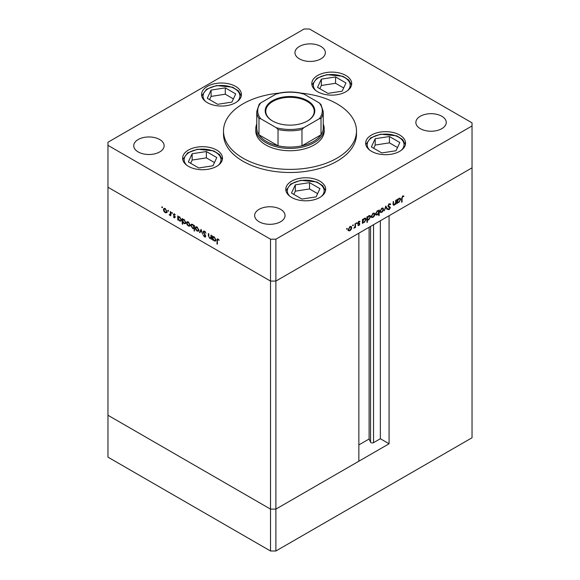 <?xml version="1.0" encoding="UTF-8"?>
<svg xmlns="http://www.w3.org/2000/svg" width="580" height="580" viewBox="0 0 580 580"><rect width="100%" height="100%" fill="white"/><g stroke="black" fill="none" stroke-linecap="round" stroke-linejoin="round"><path stroke-width="0.87" d="M389.078 443.772L275.892 509.117L270.519 509.117L107.967 415.265L107.967 187.231L270.519 281.075L107.967 187.231L107.967 145.341L270.519 239.192L275.892 239.192L275.892 281.075L270.519 281.075L275.892 281.075L275.892 509.117L358.853 461.223L358.853 233.182L275.892 281.075L472.033 167.838L389.078 215.731L389.078 443.772L380.349 438.726L373.542 442.656A1.776 1.022 180 0 1 371.033 442.656A1.776 1.022 180 0 1 370.569 442.199L369.098 439.016L358.853 444.933M275.892 239.192L472.033 125.954L472.033 437.762L275.892 551L270.519 551L107.967 457.149L107.967 415.265L270.519 509.117L270.519 551M270.519 239.192L270.519 509.117L275.892 509.117L275.892 551M369.098 439.016L369.098 227.266M380.349 438.726L380.349 220.777M255.802 128.666L255.802 130.993A34.198 19.742 0 0 0 265.821 144.957A34.198 19.742 0 0 0 303.086 149.234A34.198 19.742 0 0 0 324.198 130.993L324.198 128.666A34.198 19.742 180 0 1 303.086 146.907A34.198 19.742 180 0 1 265.821 142.629A34.198 19.742 180 0 1 255.802 128.666A34.198 19.742 180 0 1 256.751 124.047M278.719 93.162A66.497 38.389 0 0 0 223.503 130.993A66.497 38.389 0 0 0 242.976 158.144A66.497 38.389 0 0 0 315.447 166.467A66.497 38.389 0 0 0 356.497 130.993A66.497 38.389 0 0 0 337.024 103.849A66.497 38.389 0 0 0 301.281 93.162M223.503 130.993L223.503 134.096A66.497 38.389 0 0 0 242.976 161.247A66.497 38.389 0 0 0 315.447 169.563A66.497 38.389 0 0 0 356.497 134.096L356.497 130.993M399.714 135.031A19.952 11.52 0 0 0 377.979 132.537A19.952 11.52 0 0 0 365.661 143.18A19.952 11.52 0 0 0 371.504 151.322A19.952 11.52 0 0 0 393.247 153.816A19.952 11.52 0 0 0 405.558 143.18A19.952 11.52 0 0 0 399.714 135.031M319.834 181.156A19.952 11.52 0 0 0 298.091 178.654A19.952 11.52 0 0 0 285.781 189.298A19.952 11.52 0 0 0 291.624 197.439A19.952 11.52 0 0 0 313.36 199.94A19.952 11.52 0 0 0 325.677 189.298A19.952 11.52 0 0 0 319.834 181.156M216.673 150.06A19.952 11.52 0 0 0 194.931 147.566A19.952 11.52 0 0 0 182.613 158.209A19.952 11.52 0 0 0 188.457 166.351A19.952 11.52 0 0 0 210.199 168.845A19.952 11.52 0 0 0 222.517 158.209A19.952 11.52 0 0 0 216.673 150.06M235.589 86.398A19.952 11.52 0 0 0 213.853 83.897A19.952 11.52 0 0 0 201.536 94.54A19.952 11.52 0 0 0 207.379 102.682A19.952 11.52 0 0 0 229.122 105.183A19.952 11.52 0 0 0 241.432 94.54A19.952 11.52 0 0 0 235.589 86.398M345.861 75.472A19.952 11.52 0 0 0 324.126 72.978A19.952 11.52 0 0 0 311.808 83.614A19.952 11.52 0 0 0 317.651 91.763A19.952 11.52 0 0 0 339.394 94.257A19.952 11.52 0 0 0 351.705 83.614A19.952 11.52 0 0 0 345.861 75.472M138.192 151.938A15.196 8.772 180 0 1 133.741 145.732A15.196 8.772 180 0 1 143.122 137.627A15.196 8.772 180 0 1 159.688 139.526A15.196 8.772 180 0 1 164.14 145.732A15.196 8.772 180 0 1 154.758 153.838A15.196 8.772 180 0 1 138.192 151.938M420.311 128.666A15.196 8.772 180 0 1 415.86 122.46A15.196 8.772 180 0 1 425.241 114.354A15.196 8.772 180 0 1 441.808 116.261A15.196 8.772 180 0 1 446.259 122.46A15.196 8.772 180 0 1 436.878 130.572A15.196 8.772 180 0 1 420.311 128.666M280.597 209.329A15.196 8.772 0 0 0 264.031 207.43A15.196 8.772 0 0 0 254.649 215.535A15.196 8.772 0 0 0 259.101 221.741A15.196 8.772 0 0 0 275.667 223.648A15.196 8.772 0 0 0 285.048 215.535A15.196 8.772 0 0 0 280.597 209.329M320.899 46.451A15.196 8.772 0 0 0 304.333 44.551A15.196 8.772 0 0 0 294.952 52.657A15.196 8.772 0 0 0 299.403 58.863A15.196 8.772 0 0 0 315.969 60.762A15.196 8.772 0 0 0 325.351 52.657A15.196 8.772 0 0 0 320.899 46.451M472.033 125.954L472.033 122.851L309.481 29L304.108 29L107.967 142.238L107.967 145.341M211.388 238.068L209.663 238.344L208.38 235.596L208.38 233.566L208.8 233.812L208.851 236.611L209.735 237.901L210.902 237.524L210.968 235.06L211.388 235.306L211.388 239.272L210.772 238.467M211.388 237.481L210.598 237.967L211.388 237.242M203.196 231.906L203.565 231.108L204.537 231.21L205.965 233.225L204.537 231.768L203.616 232.152L205.4 235.32L205.356 237.002L204.508 236.901L203.254 235.255L204.551 236.372L205.24 236.082L203.196 231.906L203.964 231.014M204.957 231.521L203.616 232.152M204.551 236.372L205.61 235.871M201.086 229.354L202.71 234.262L201.115 230.448L199.969 232.681L199.513 232.42L201.086 229.354M198.382 231.173L197.069 231.079L195.764 229.673L195.293 227.983L195.837 226.816L197.069 226.969L198.853 230.042L198.309 231.224M189.638 226.127L188.333 226.033L187.028 224.619L186.557 222.938L187.094 221.77L188.333 221.923L190.11 224.996L189.566 226.178M178.444 216.659L179.582 216.869L181.373 219.972L180.858 221.096L179.568 220.973L178.176 219.363L178.176 220.095L177.756 219.856L177.756 215.883L178.321 216.717M162.11 206.785L162.501 207.466L162.11 207.691L161.719 207.009L162.11 206.785M162.501 207.466L162.11 207.691L162.501 207.466M166.496 212.766L165.184 212.664L163.879 211.258L163.408 209.576L163.944 208.408L165.184 208.561L166.96 211.627L166.416 212.809M168.2 210.301L168.591 210.982L168.2 211.207L167.809 210.525L168.2 210.301M168.591 210.982L168.2 211.207L168.591 210.982M170.339 211.606L170.759 211.852L170.759 215.818L170.339 214.992L169.135 214.81L170.266 214.259L170.339 211.606M170.759 214.745L169.498 215.158L170.172 214.774L169.802 214.426M169.585 214.716L170.759 213.969M171.999 212.49L172.391 213.172L171.999 213.396L171.607 212.722L171.999 212.49M172.391 213.172L171.999 213.396L172.391 213.172M175.102 217.348L174.232 217.892L173.355 216.819L174.232 217.406L174.681 217.13L173.297 214.39L174.297 213.824L175.283 214.926L174.319 214.325L173.717 214.607L175.102 217.348L174.232 217.892L174.689 217.34M174.232 217.406L175.044 216.92M174.123 214.709L173.964 213.998L173.297 214.39L174.297 213.824M174.681 214.114L173.717 214.607M182.91 219.233L184.041 219.443L185.832 222.546L185.317 223.67L184.027 223.546L182.635 221.908L182.635 224.271L182.214 224.032L182.214 218.464L182.78 219.298M194.452 228.288L192.632 228.513L190.835 225.417L191.349 224.286L192.64 224.409L194.032 226.019L194.032 225.286L194.452 225.526L194.452 231.094L193.88 228.636M213.027 237.307L213.027 236.647L214.18 236.85L215.97 239.946L215.463 241.07L214.165 240.946L212.78 239.344L212.78 240.076L212.36 239.83L212.36 235.864L212.925 236.698M218.428 239.301L217.362 240.569L217.362 244.18L216.935 243.941L217.261 238.895L218.036 239.004L219.167 240.287L217.58 239.504L218.254 239.119M395.69 200.281L396.111 200.035L396.111 204L395.69 204.247L395.69 203.529L394.385 205.073L393.486 205.175L393.102 201.775L393.523 201.536L393.574 204.276L394.458 204.544L395.625 202.819L395.69 200.281M393.102 204L394.458 204.544M389.963 207.908L387.918 206.096L389.26 203.856L390.688 204.218L390.289 204.718L389.26 204.414L388.339 205.864L390.391 207.64L389.231 209.583L387.976 209.387L388.361 208.829L389.274 208.996L389.963 207.908L388.397 206.973M390.253 203.761L390.688 204.218L390.014 203.826L389.695 204.232M390.289 204.718L388.839 204.167M387.918 205.958L389.92 206.85M388.31 209.648L387.976 209.387L388.557 209.192L389.231 209.583M388.361 208.829L389.274 208.996M385.809 205.987L387.433 209.018L386.976 209.279L385.838 207.045L384.236 210.859L385.809 205.987M383.576 209.249L383.104 210.924L381.792 212.338L380.487 212.439L380.016 211.301L381.792 208.235L383.039 208.082L383.576 209.249L383.054 208.945M374.832 214.295L374.361 215.97L373.056 217.384L371.751 217.486L371.28 216.347L373.056 213.28L374.296 213.128L374.832 214.295L374.31 213.991M362.478 222.205L362.899 222.444L362.478 223.423L362.478 219.457L362.899 219.211L362.899 219.9L364.305 218.334L365.574 218.203L366.096 219.363L364.291 222.444L363.102 222.604M346.891 228.382L347.282 228.607L346.891 229.288L346.499 229.064L346.891 228.382L347.282 228.607L346.891 228.382M346.891 229.288L346.499 229.064L346.891 229.288M351.748 227.621L351.277 229.303L349.965 230.717L348.66 230.818L348.188 229.68L349.965 226.606L351.212 226.454L351.748 227.621L351.219 227.324M352.981 224.866L353.372 225.091L352.981 225.772L352.589 225.548L352.981 224.866L353.372 225.091L352.981 224.866M352.981 225.772L352.589 225.548L352.981 225.772M355.062 223.735L355.482 223.496L355.482 227.462L355.062 227.708L355.062 227.121L353.858 228.332L354.989 226.475L355.062 223.735M356.722 222.713L357.113 222.938L356.722 223.612L356.33 223.387L356.722 222.713L357.113 222.938L356.722 222.713M356.722 223.612L356.33 223.387L356.722 223.612M359.825 223.981L358.955 225.526L358.077 225.468L359.404 224.25L358.012 223.112L359.02 221.379L360.006 221.35L358.44 222.843L359.665 223.467L359.825 223.981L359.129 223.858M358.36 224.96L358.955 225.04M359.288 223.952L358.179 223.626M359.723 221.879L358.679 221.64M358.034 222.858L359.411 223.314M366.937 219.595L367.357 219.835L367.357 222.205L366.937 222.452L366.937 216.884L367.357 216.637L367.357 217.326L368.764 215.76L370.033 215.63L370.555 216.789L368.75 219.871L367.575 220.001M378.341 210.555L378.754 210.794L379.175 209.815L379.175 215.383L378.754 215.63L378.754 213.31L377.348 214.905L376.079 215.035L375.557 213.882L377.363 210.794L378.559 210.642M397.075 202.224L397.503 202.471L397.075 203.45L397.075 199.476L397.503 199.237L397.503 199.919L398.902 198.353L400.178 198.23L400.693 199.382L398.888 202.471L397.706 202.623M402.73 196.635L402.085 198.411L402.085 202.021L401.657 202.261L401.657 198.599L402.759 196.062L403.89 196.033L403.644 196.591L402.324 196.395M349.435 230.412L349.965 230.717M349.298 230.325L347.986 230.427M350.842 226.345L351.074 227.092M348.232 229.209L349.015 230.318L349.965 230.231L351.328 227.868L350.11 226.533M348.196 229.818L349.015 230.318M349.58 226.874L349.965 227.099L348.609 229.433M350.929 226.983L349.965 227.099M355.062 227.215L355.482 227.462M358.447 225.025L358.955 225.526M358.614 223.568L359.18 223.894M358.795 223.829L357.505 223.242M359.143 221.313L359.593 221.806M359.056 221.495L358.375 221.466L359.056 221.495M358.998 223.075L359.15 223.597M362.478 222.938L362.899 223.177M362.478 219.653L362.899 219.9M365.197 218.087L365.414 218.849M365.552 219.051L366.096 219.363M363.783 222.155L364.291 222.444M363.617 222.06L362.224 222.06M362.478 220.944L363.29 222.075L364.283 221.966L365.668 219.602L364.421 218.268M362.478 221.582L363.29 222.075M363.906 218.609L364.283 218.827L362.899 221.19M365.262 218.725L364.283 218.827M366.937 221.959L367.357 222.205M366.937 217.079L367.357 217.326M369.656 215.506L369.88 216.275M370.018 216.478L370.555 216.789M368.242 219.581L368.75 219.871M368.075 219.487L366.69 219.45M366.937 218.37L367.749 219.501L368.742 219.385L370.134 217.029L368.88 215.695M366.937 219.008L367.749 219.501M368.365 216.036L368.75 216.253L367.357 218.609M369.721 216.151L368.75 216.253M372.527 217.079L373.056 217.384M372.382 217L371.077 217.101M373.933 213.019L374.158 213.766M371.316 215.883L372.099 216.985L373.056 216.898L374.412 214.535L373.194 213.201M371.28 216.485L372.099 216.985M372.672 213.542L373.056 213.766L371.7 216.101M374.02 213.65L373.056 213.766M378.501 210.649L378.501 211.272M378.754 215.144L379.175 215.383M376.819 214.6L377.348 214.905M376.565 214.578L375.782 214.767M375.564 213.998L377.363 214.411L378.754 212.048L378.37 211.171L377.37 211.28L375.978 213.636L376.391 214.513M378.37 211.171L377.522 210.707M376.986 211.055L377.37 211.28M375.593 213.418L375.978 213.636M381.27 212.033L381.792 212.338M381.125 211.954L379.82 212.055M382.67 207.974L382.901 208.72M380.06 210.83L380.842 211.939L381.799 211.852L383.155 209.489L381.937 208.155M380.023 211.439L380.842 211.939M381.408 208.495L381.799 208.72L380.444 211.055M382.757 208.604L381.799 208.72M385.657 206.458L387.433 209.018M389.622 204.334L388.586 204.022M387.969 205.654L388.339 205.864M387.832 205.914L388.68 206.284M389.455 206.582L390.391 207.64M395.69 203.761L396.111 204M393.784 204.638L394.385 205.073M393.711 204.682L393.226 204.863M392.899 203.885L393.784 204.153M397.075 202.957L397.503 203.203M397.075 199.68L397.503 199.919M399.794 198.106L400.019 198.875M400.157 199.078L400.693 199.382M398.387 202.181L398.888 202.471M398.221 202.079L396.829 202.079M397.075 200.97L397.887 202.101L398.888 201.985L400.272 199.621L399.018 198.295M397.075 201.601L397.887 202.101M398.503 198.628L398.888 198.853L397.503 201.209M399.866 198.744L398.888 198.853M401.657 201.775L402.085 202.021M403.1 195.917L403.644 196.591M402.97 196.207L402.368 196.142M402.513 196.229L403.042 196.533M167.163 212.374L165.858 212.28M165.706 212.367L165.184 212.664M163.93 209.271L163.408 209.576M164.082 209.046L164.314 208.3M165.046 208.488L163.828 209.815L165.184 212.179L166.141 212.265L166.54 211.381L165.184 209.046L164.22 208.938M166.141 212.265L166.96 211.773M165.576 208.822L165.184 209.046M166.924 211.163L166.54 211.381M170.759 215.332L170.339 215.571M171.013 214.6L170.172 214.774M170.252 214.332L170.933 213.868M174.906 217.014L175.349 216.739M178.176 219.61L177.756 219.856M178.422 217.333L178.422 216.673M181.149 220.835L180.38 220.654M180.083 220.668L179.568 220.973M179.409 216.775L178.176 218.102L179.561 220.48L180.554 220.588L180.953 219.719L179.568 217.348L178.546 217.239M180.554 220.588L181.366 220.088M179.952 217.123L179.568 217.348M181.33 219.501L180.953 219.719M182.635 223.786L182.214 224.032M182.888 219.907L182.888 219.247M185.607 223.409L184.839 223.235M184.549 223.242L184.027 223.546M183.867 219.356L182.635 220.683L184.019 223.054L185.013 223.162L185.411 222.292L184.027 219.921L183.012 219.813M185.013 223.162L185.832 222.662M184.411 219.704L184.027 219.921M185.796 222.075L185.411 222.292M190.312 225.743L189 225.642M188.855 225.729L188.333 226.033M187.079 222.64L186.557 222.938M187.231 222.408L187.463 221.661M188.195 221.85L186.977 223.184L188.333 225.548L189.29 225.635L189.689 224.75L188.333 222.415L187.369 222.299M189.29 225.635L190.11 225.134M188.718 222.191L188.333 222.415M190.073 224.525L189.689 224.75M194.452 230.608L194.032 230.855M194.699 228.143L193.299 228.121M193.14 228.215L192.632 228.513M191.371 225.105L190.835 225.417M191.509 224.91L191.733 224.163M194.452 225.772L194.032 226.019M194.452 227.034L194.032 227.273L192.647 224.902L191.661 224.793L191.255 225.656L192.64 228.027L194.452 227.657M192.502 224.337L191.661 224.793M193.031 224.677L192.647 224.902M193.655 228.143L194.032 227.273M199.056 230.789L197.744 230.688M197.599 230.775L197.069 231.079M195.823 227.686L195.293 227.983M195.975 227.454L196.2 226.707M196.932 226.896L195.721 228.23L197.077 230.594L198.034 230.68L198.432 229.796L197.077 227.462L196.112 227.345M198.034 230.68L198.846 230.18M197.461 227.237L197.077 227.462M198.817 229.571L198.432 229.796M200.281 232.08L199.513 232.42M200.187 232.029L201.296 229.861M205.211 231.376L204.29 231.768M205.61 236.676L204.508 236.901M205.175 236.51L205.755 236.053M211.388 238.786L210.968 239.032M211.642 237.93L210.337 237.96M210.163 238.054L209.663 238.344M212.78 239.591L212.36 239.83M215.753 240.809L214.984 240.635M214.687 240.649L214.165 240.946M214.006 236.756L212.78 238.083L214.165 240.454L215.151 240.569L215.55 239.7L214.165 237.329L213.15 237.213M215.151 240.569L215.97 240.062M214.556 237.104L214.165 237.329M215.934 239.475L215.55 239.7M217.362 243.694L216.935 243.941M217.616 239.482L217.688 238.858M218.689 239.583L218.319 239.801M272.469 120.952L272.469 120.952A24.795 14.311 180 0 1 272.469 100.703A24.795 14.311 180 0 1 307.531 100.71A24.795 14.311 180 0 1 307.531 120.952A24.795 14.311 180 0 1 272.469 120.952M307.327 121.068A24.222 13.985 0 0 0 314.222 111.295A24.222 13.985 0 0 0 307.132 101.406A24.222 13.985 0 0 0 280.727 98.375A24.222 13.985 0 0 0 265.778 111.295A24.222 13.985 0 0 0 272.673 121.068M260.79 118.784L258.985 118.516A33.248 19.198 180 0 1 256.751 111.606L256.751 127.89A33.248 19.198 0 0 0 258.985 134.806A33.248 19.198 0 0 0 266.488 141.462A33.248 19.198 0 0 0 278.03 145.797A33.248 19.198 0 0 0 301.97 145.797A33.248 19.198 0 0 0 321.015 134.806A33.248 19.198 0 0 0 323.248 127.89L323.248 111.606A33.248 19.198 180 0 1 321.015 118.516L319.21 118.784A32.299 18.647 0 0 0 319.21 102.87L303.775 93.96A32.299 18.647 0 0 0 276.225 93.96L260.79 102.87A32.299 18.647 0 0 0 260.79 118.784L276.225 127.694A32.299 18.647 0 0 0 303.775 127.694L319.21 118.784M323.248 124.047A34.198 19.742 180 0 1 324.198 128.666M258.985 118.516L258.985 134.806L278.03 145.797L278.03 129.514L276.225 127.694M303.775 127.694L301.97 129.514L301.97 145.797L321.015 134.806L321.015 118.516M301.97 93.699L303.775 93.96M319.21 102.87L321.015 104.69M276.225 93.96L278.03 93.699M260.79 102.87L259.173 104.226L256.751 111.606M399.83 142.528L389.419 136.518L375.202 138.714L371.388 146.928L381.799 152.939L396.024 150.742L399.83 142.528M397.517 147.523L389.419 142.847L375.202 145.043L373.701 148.262M375.202 145.043L375.202 138.714M389.419 142.847L389.419 136.518M319.95 188.645L309.539 182.635L295.314 184.839L291.501 193.046L301.919 199.063L316.136 196.859L319.95 188.645M317.63 193.64L309.539 188.964L295.314 191.168L293.821 194.387M295.314 191.168L295.314 184.839M309.539 188.964L309.539 182.635M345.977 82.969L335.566 76.959L321.349 79.156L317.536 87.37L327.946 93.38L342.171 91.176L345.977 82.969M343.664 87.957L335.566 83.288L321.349 85.485L319.856 88.704M321.349 85.485L321.349 79.156M335.566 83.288L335.566 76.959M235.705 93.895L225.294 87.877L211.076 90.081L207.263 98.288L217.674 104.306L231.899 102.102L235.705 93.895M233.392 98.883L225.294 94.206L211.076 96.41L209.576 99.629M211.076 96.41L211.076 90.081M225.294 94.206L225.294 87.877M216.789 157.557L206.379 151.547L192.154 153.743L188.34 161.958L198.751 167.968L212.976 165.771L216.789 157.557M214.469 162.552L206.379 157.876L192.154 160.073L190.661 163.292M192.154 160.073L192.154 153.743M206.379 157.876L206.379 151.547M370.569 442.199L370.569 226.417M373.542 442.656L373.542 224.707M393.102 203.152L393.523 203.399M401.664 198.171L402.085 198.411M170.759 212.693L170.339 212.94M208.8 235.35L208.38 235.596M211.388 236.256L210.968 236.495M217.377 240.018L216.935 240.272M301.97 129.514A33.248 19.198 180 0 1 278.03 129.514M401.396 150.22A18.43 10.643 0 0 0 400.338 138.33A18.43 10.643 0 0 0 380.842 134.451A18.43 10.643 0 0 0 369.822 150.22M321.508 196.337A18.43 10.643 0 0 0 320.45 184.447A18.43 10.643 0 0 0 300.955 180.569A18.43 10.643 0 0 0 289.942 196.337M347.543 90.661A18.43 10.643 0 0 0 346.485 78.771A18.43 10.643 0 0 0 326.989 74.892A18.43 10.643 0 0 0 315.977 90.661M237.271 101.58A18.43 10.643 0 0 0 236.212 89.697A18.43 10.643 0 0 0 216.717 85.811A18.43 10.643 0 0 0 205.697 101.58M218.348 165.249A18.43 10.643 0 0 0 217.29 153.359A18.43 10.643 0 0 0 197.794 149.481A18.43 10.643 0 0 0 186.782 165.249M358.462 225.033L357.795 224.649M359.238 223.923L358.563 223.532M359.651 221.835L358.984 221.444M358.585 223.177L357.918 222.792M389.949 204.377L389.274 203.993M388.694 206.436L388.02 206.045M388.643 209.039L387.969 208.655M389.695 207.408L389.021 207.024M393.798 204.653L393.131 204.262M169.991 214.731L170.658 214.339M174.536 217.435L175.211 217.043M173.877 214.274L174.544 213.889M203.834 231.674L204.508 231.289M277.356 93.467C285.788 91.524 294.212 91.524 302.644 93.467M320.827 104.226L323.248 111.606M405.42 144.522L402.571 139.497L396.735 135.836L380.611 134.19L370.685 137.844L365.799 144.522M325.539 190.646L322.683 185.622L316.847 181.96L300.723 180.307L290.798 183.962L285.918 190.646M351.567 84.963L348.718 79.939L342.881 76.277L326.757 74.632L316.832 78.285L311.946 84.963M241.294 95.888L238.445 90.864L232.609 87.203L216.485 85.55L206.56 89.204L201.673 95.888M222.379 159.551L219.523 154.526L213.686 150.865L197.562 149.219L187.637 152.874L182.751 159.551"/></g></svg>
